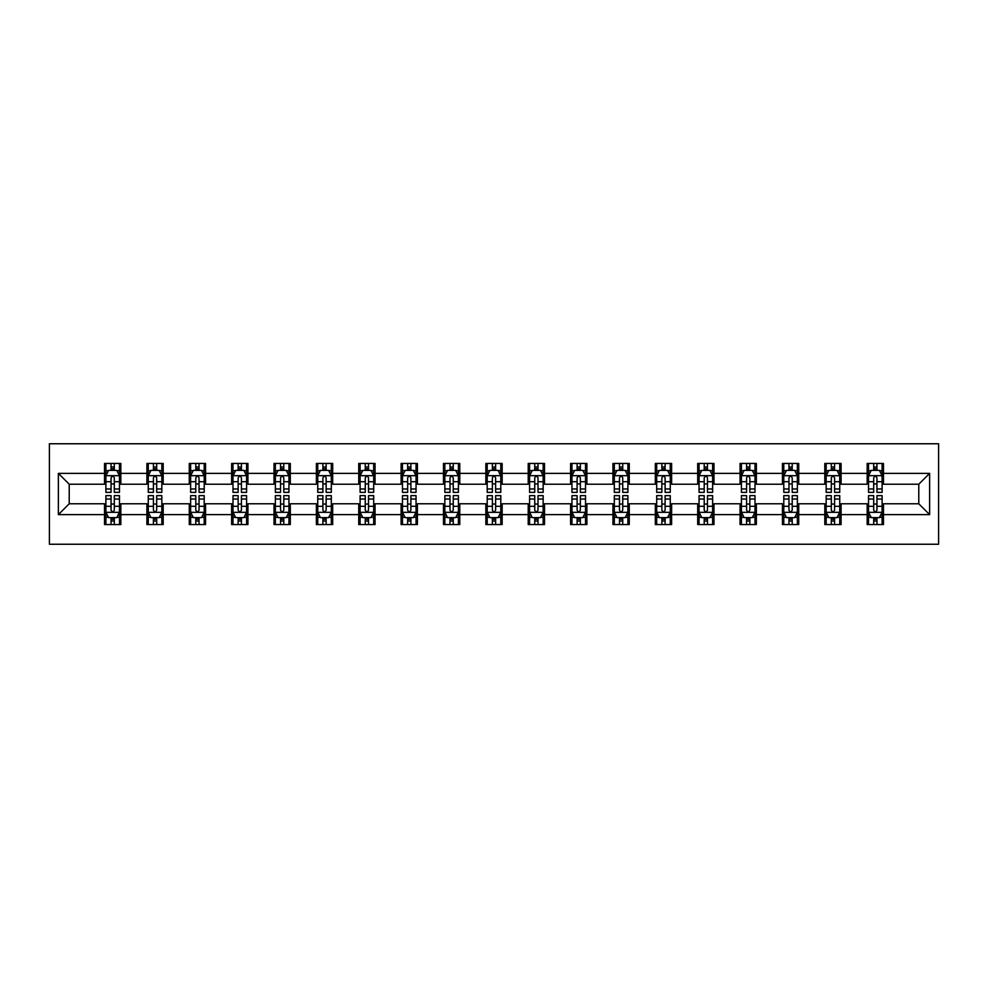 <?xml version="1.0" encoding="UTF-8"?>
<svg xmlns="http://www.w3.org/2000/svg" width="988" height="988" viewBox="0 0 988 988"><rect width="100%" height="100%" fill="white"/><g stroke="black" fill="none" stroke-linecap="round" stroke-linejoin="round"><path stroke-width="1.48" d="M49.4 544.24L938.6 544.24L938.6 443.76L49.4 443.76L49.4 544.24M883.47 473.363L883.47 463.446L867.168 463.446L867.168 473.363L841.097 473.363L841.097 463.446L824.807 463.446L824.807 473.363L798.724 473.363L798.724 463.446L782.434 463.446L782.434 473.363L756.363 473.363L756.363 463.446L740.061 463.446L740.061 473.363L713.991 473.363L713.991 463.446L697.701 463.446L697.701 473.363L671.618 473.363L671.618 463.446L655.328 463.446L655.328 473.363L629.257 473.363L629.257 463.446L612.955 463.446L612.955 473.363L586.884 473.363L586.884 463.446L570.595 463.446L570.595 473.363L544.512 473.363L544.512 463.446L528.222 463.446L528.222 473.363L502.151 473.363L502.151 463.446L485.849 463.446L485.849 473.363L459.778 473.363L459.778 463.446L443.489 463.446L443.489 473.363L417.405 473.363L417.405 463.446L401.116 463.446L401.116 473.363L375.045 473.363L375.045 463.446L358.743 463.446L358.743 473.363L332.672 473.363L332.672 463.446L316.382 463.446L316.382 473.363L290.299 473.363L290.299 463.446L274.009 463.446L274.009 473.363L247.939 473.363L247.939 463.446L231.637 463.446L231.637 473.363L205.566 473.363L205.566 463.446L189.276 463.446L189.276 473.363L163.193 473.363L163.193 463.446L146.903 463.446L146.903 473.363L120.832 473.363L120.832 463.446L104.53 463.446L104.53 473.363L58.366 473.363L58.366 514.637L69.222 503.781L104.53 503.781L104.53 524.554L120.832 524.554L120.832 503.781L146.903 503.781L146.903 524.554L163.193 524.554L163.193 503.781L189.276 503.781L189.276 524.554L205.566 524.554L205.566 503.781L231.637 503.781L231.637 524.554L247.939 524.554L247.939 503.781L274.009 503.781L274.009 524.554L290.299 524.554L290.299 503.781L316.382 503.781L316.382 524.554L332.672 524.554L332.672 503.781L358.743 503.781L358.743 524.554L375.045 524.554L375.045 503.781L401.116 503.781L401.116 524.554L417.405 524.554L417.405 503.781L443.489 503.781L443.489 524.554L459.778 524.554L459.778 503.781L485.849 503.781L485.849 524.554L502.151 524.554L502.151 503.781L528.222 503.781L528.222 524.554L544.512 524.554L544.512 503.781L570.595 503.781L570.595 524.554L586.884 524.554L586.884 503.781L612.955 503.781L612.955 524.554L629.257 524.554L629.257 503.781L655.328 503.781L655.328 524.554L671.618 524.554L671.618 503.781L697.701 503.781L697.701 524.554L713.991 524.554L713.991 503.781L740.061 503.781L740.061 524.554L756.363 524.554L756.363 503.781L782.434 503.781L782.434 524.554L798.724 524.554L798.724 503.781L824.807 503.781L824.807 524.554L841.097 524.554L841.097 503.781L867.168 503.781L867.168 524.554L883.47 524.554L883.47 503.781L918.778 503.781L918.778 484.219L883.47 484.219L883.47 473.363L929.634 473.363L929.634 514.637L883.47 514.637M867.168 514.637L841.097 514.637M824.807 514.637L798.724 514.637M782.434 514.637L756.363 514.637M740.061 514.637L713.991 514.637M697.701 514.637L671.618 514.637M655.328 514.637L629.257 514.637M612.955 514.637L586.884 514.637M570.595 514.637L544.512 514.637M528.222 514.637L502.151 514.637M485.849 514.637L459.778 514.637M443.489 514.637L417.405 514.637M401.116 514.637L375.045 514.637M358.743 514.637L332.672 514.637M316.382 514.637L290.299 514.637M274.009 514.637L247.939 514.637M231.637 514.637L205.566 514.637M189.276 514.637L163.193 514.637M146.903 514.637L120.832 514.637M104.53 514.637L58.366 514.637M867.168 473.363L867.168 484.219L841.097 484.219L841.097 473.363M824.807 473.363L824.807 484.219L798.724 484.219L798.724 473.363M782.434 473.363L782.434 484.219L756.363 484.219L756.363 473.363M740.061 473.363L740.061 484.219L713.991 484.219L713.991 473.363M697.701 473.363L697.701 484.219L671.618 484.219L671.618 473.363M655.328 473.363L655.328 484.219L629.257 484.219L629.257 473.363M612.955 473.363L612.955 484.219L586.884 484.219L586.884 473.363M570.595 473.363L570.595 484.219L544.512 484.219L544.512 473.363M528.222 473.363L528.222 484.219L502.151 484.219L502.151 473.363M485.849 473.363L485.849 484.219L459.778 484.219L459.778 473.363M443.489 473.363L443.489 484.219L417.405 484.219L417.405 473.363M401.116 473.363L401.116 484.219L375.045 484.219L375.045 473.363M358.743 473.363L358.743 484.219L332.672 484.219L332.672 473.363M316.382 473.363L316.382 484.219L290.299 484.219L290.299 473.363M274.009 473.363L274.009 484.219L247.939 484.219L247.939 473.363M231.637 473.363L231.637 484.219L205.566 484.219L205.566 473.363M189.276 473.363L189.276 484.219L163.193 484.219L163.193 473.363M146.903 473.363L146.903 484.219L120.832 484.219L120.832 473.363M104.53 473.363L104.53 484.219L69.222 484.219L58.366 473.363M69.222 484.219L69.222 503.781M929.634 514.637L918.778 503.781M918.778 484.219L929.634 473.363M104.53 470.239L105.889 470.239M111.051 470.239L114.312 470.239M119.474 470.239L120.832 470.239M104.53 483.947L105.889 483.947M111.051 483.947L114.312 483.947M119.474 483.947L120.832 483.947M104.53 504.053L105.889 504.053M111.051 504.053L114.312 504.053M119.474 504.053L120.832 504.053M104.53 517.761L105.889 517.761M111.051 517.761L114.312 517.761M119.474 517.761L120.832 517.761M146.903 504.053L148.262 504.053M153.424 504.053L156.684 504.053M161.834 504.053L163.193 504.053M146.903 517.761L148.262 517.761M153.424 517.761L156.684 517.761M161.834 517.761L163.193 517.761M146.903 470.239L148.262 470.239M153.424 470.239L156.684 470.239M161.834 470.239L163.193 470.239M146.903 483.947L148.262 483.947M153.424 483.947L156.684 483.947M161.834 483.947L163.193 483.947M189.276 504.053L190.635 504.053M195.785 504.053L199.045 504.053M204.207 504.053L205.566 504.053M189.276 517.761L190.635 517.761M195.785 517.761L199.045 517.761M204.207 517.761L205.566 517.761M189.276 470.239L190.635 470.239M195.785 470.239L199.045 470.239M204.207 470.239L205.566 470.239M189.276 483.947L190.635 483.947M195.785 483.947L199.045 483.947M204.207 483.947L205.566 483.947M231.637 504.053L232.995 504.053M238.157 504.053L241.418 504.053M246.58 504.053L247.939 504.053M231.637 517.761L232.995 517.761M238.157 517.761L241.418 517.761M246.58 517.761L247.939 517.761M231.637 470.239L232.995 470.239M238.157 470.239L241.418 470.239M246.58 470.239L247.939 470.239M231.637 483.947L232.995 483.947M238.157 483.947L241.418 483.947M246.58 483.947L247.939 483.947M274.009 504.053L275.368 504.053M280.53 504.053L283.791 504.053M288.941 504.053L290.299 504.053M274.009 517.761L275.368 517.761M280.53 517.761L283.791 517.761M288.941 517.761L290.299 517.761M274.009 470.239L275.368 470.239M280.53 470.239L283.791 470.239M288.941 470.239L290.299 470.239M274.009 483.947L275.368 483.947M280.53 483.947L283.791 483.947M288.941 483.947L290.299 483.947M316.382 504.053L317.741 504.053M322.891 504.053L326.151 504.053M331.313 504.053L332.672 504.053M316.382 517.761L317.741 517.761M322.891 517.761L326.151 517.761M331.313 517.761L332.672 517.761M316.382 470.239L317.741 470.239M322.891 470.239L326.151 470.239M331.313 470.239L332.672 470.239M316.382 483.947L317.741 483.947M322.891 483.947L326.151 483.947M331.313 483.947L332.672 483.947M358.743 504.053L360.101 504.053M365.264 504.053L368.524 504.053M373.686 504.053L375.045 504.053M358.743 517.761L360.101 517.761M365.264 517.761L368.524 517.761M373.686 517.761L375.045 517.761M358.743 470.239L360.101 470.239M365.264 470.239L368.524 470.239M373.686 470.239L375.045 470.239M358.743 483.947L360.101 483.947M365.264 483.947L368.524 483.947M373.686 483.947L375.045 483.947M401.116 504.053L402.474 504.053M407.636 504.053L410.897 504.053M416.047 504.053L417.405 504.053M401.116 517.761L402.474 517.761M407.636 517.761L410.897 517.761M416.047 517.761L417.405 517.761M401.116 470.239L402.474 470.239M407.636 470.239L410.897 470.239M416.047 470.239L417.405 470.239M401.116 483.947L402.474 483.947M407.636 483.947L410.897 483.947M416.047 483.947L417.405 483.947M443.489 504.053L444.847 504.053M449.997 504.053L453.257 504.053M458.42 504.053L459.778 504.053M443.489 517.761L444.847 517.761M449.997 517.761L453.257 517.761M458.42 517.761L459.778 517.761M443.489 470.239L444.847 470.239M449.997 470.239L453.257 470.239M458.42 470.239L459.778 470.239M443.489 483.947L444.847 483.947M449.997 483.947L453.257 483.947M458.42 483.947L459.778 483.947M485.849 504.053L487.208 504.053M492.37 504.053L495.63 504.053M500.793 504.053L502.151 504.053M485.849 517.761L487.208 517.761M492.37 517.761L495.63 517.761M500.793 517.761L502.151 517.761M485.849 470.239L487.208 470.239M492.37 470.239L495.63 470.239M500.793 470.239L502.151 470.239M485.849 483.947L487.208 483.947M492.37 483.947L495.63 483.947M500.793 483.947L502.151 483.947M528.222 504.053L529.58 504.053M534.743 504.053L538.003 504.053M543.153 504.053L544.512 504.053M528.222 517.761L529.58 517.761M534.743 517.761L538.003 517.761M543.153 517.761L544.512 517.761M528.222 470.239L529.58 470.239M534.743 470.239L538.003 470.239M543.153 470.239L544.512 470.239M528.222 483.947L529.58 483.947M534.743 483.947L538.003 483.947M543.153 483.947L544.512 483.947M570.595 504.053L571.953 504.053M577.103 504.053L580.364 504.053M585.526 504.053L586.884 504.053M570.595 517.761L571.953 517.761M577.103 517.761L580.364 517.761M585.526 517.761L586.884 517.761M570.595 470.239L571.953 470.239M577.103 470.239L580.364 470.239M585.526 470.239L586.884 470.239M570.595 483.947L571.953 483.947M577.103 483.947L580.364 483.947M585.526 483.947L586.884 483.947M612.955 504.053L614.314 504.053M619.476 504.053L622.736 504.053M627.899 504.053L629.257 504.053M612.955 517.761L614.314 517.761M619.476 517.761L622.736 517.761M627.899 517.761L629.257 517.761M612.955 470.239L614.314 470.239M619.476 470.239L622.736 470.239M627.899 470.239L629.257 470.239M612.955 483.947L614.314 483.947M619.476 483.947L622.736 483.947M627.899 483.947L629.257 483.947M655.328 504.053L656.687 504.053M661.849 504.053L665.109 504.053M670.259 504.053L671.618 504.053M655.328 517.761L656.687 517.761M661.849 517.761L665.109 517.761M670.259 517.761L671.618 517.761M655.328 470.239L656.687 470.239M661.849 470.239L665.109 470.239M670.259 470.239L671.618 470.239M655.328 483.947L656.687 483.947M661.849 483.947L665.109 483.947M670.259 483.947L671.618 483.947M697.701 504.053L699.059 504.053M704.209 504.053L707.47 504.053M712.632 504.053L713.991 504.053M697.701 517.761L699.059 517.761M704.209 517.761L707.47 517.761M712.632 517.761L713.991 517.761M697.701 470.239L699.059 470.239M704.209 470.239L707.47 470.239M712.632 470.239L713.991 470.239M697.701 483.947L699.059 483.947M704.209 483.947L707.47 483.947M712.632 483.947L713.991 483.947M740.061 504.053L741.42 504.053M746.582 504.053L749.843 504.053M755.005 504.053L756.363 504.053M740.061 517.761L741.42 517.761M746.582 517.761L749.843 517.761M755.005 517.761L756.363 517.761M740.061 470.239L741.42 470.239M746.582 470.239L749.843 470.239M755.005 470.239L756.363 470.239M740.061 483.947L741.42 483.947M746.582 483.947L749.843 483.947M755.005 483.947L756.363 483.947M782.434 504.053L783.793 504.053M788.955 504.053L792.215 504.053M797.365 504.053L798.724 504.053M782.434 517.761L783.793 517.761M788.955 517.761L792.215 517.761M797.365 517.761L798.724 517.761M782.434 470.239L783.793 470.239M788.955 470.239L792.215 470.239M797.365 470.239L798.724 470.239M782.434 483.947L783.793 483.947M788.955 483.947L792.215 483.947M797.365 483.947L798.724 483.947M824.807 504.053L826.166 504.053M831.316 504.053L834.576 504.053M839.738 504.053L841.097 504.053M824.807 517.761L826.166 517.761M831.316 517.761L834.576 517.761M839.738 517.761L841.097 517.761M824.807 470.239L826.166 470.239M831.316 470.239L834.576 470.239M839.738 470.239L841.097 470.239M824.807 483.947L826.166 483.947M831.316 483.947L834.576 483.947M839.738 483.947L841.097 483.947M867.168 504.053L868.526 504.053M873.688 504.053L876.949 504.053M882.111 504.053L883.47 504.053M867.168 517.761L868.526 517.761M873.688 517.761L876.949 517.761M882.111 517.761L883.47 517.761M867.168 470.239L868.526 470.239M873.688 470.239L876.949 470.239M882.111 470.239L883.47 470.239M867.168 483.947L868.526 483.947M873.688 483.947L876.949 483.947M882.111 483.947L883.47 483.947M114.312 466.978L111.051 466.978M119.474 488.961L114.312 488.961L114.312 492.37L119.474 492.37L119.474 475.808L116.757 470.374L108.606 470.374L105.889 475.808L105.889 492.37L111.051 492.37L111.051 488.961L105.889 488.961M105.889 475.808L105.889 463.446M119.474 475.808L119.474 463.446M111.051 470.374L111.051 463.446M114.312 463.446L114.312 470.374M114.312 488.961L114.312 477.846C113.225 475.747 112.138 475.747 111.051 477.846L111.051 488.961M111.051 521.022L114.312 521.022M105.889 499.039L111.051 499.039L111.051 495.63L105.889 495.63L105.889 512.192L108.606 517.626L116.757 517.626L119.474 512.192L119.474 495.63L114.312 495.63L114.312 499.039L119.474 499.039M119.474 512.192L119.474 524.554M105.889 512.192L105.889 524.554M114.312 517.626L114.312 524.554M111.051 524.554L111.051 517.626M111.051 499.039L111.051 510.154C112.138 512.253 113.225 512.253 114.312 510.154L114.312 499.039M156.684 466.978L153.424 466.978M161.834 488.961L156.684 488.961L156.684 492.37L161.834 492.37L161.834 475.808L159.13 470.374L150.979 470.374L148.262 475.808L148.262 492.37L153.424 492.37L153.424 488.961L148.262 488.961M148.262 475.808L148.262 463.446M161.834 475.808L161.834 463.446M153.424 470.374L153.424 463.446M156.684 463.446L156.684 470.374M156.684 488.961L156.684 477.846C155.598 475.747 154.511 475.747 153.424 477.846L153.424 488.961M199.045 466.978L195.785 466.978M204.207 488.961L199.045 488.961L199.045 492.37L204.207 492.37L204.207 475.808L201.49 470.374L193.339 470.374L190.635 475.808L190.635 492.37L195.785 492.37L195.785 488.961L190.635 488.961M190.635 475.808L190.635 463.446M204.207 475.808L204.207 463.446M195.785 470.374L195.785 463.446M199.045 463.446L199.045 470.374M199.045 488.961L199.045 477.846C197.958 475.747 196.871 475.747 195.785 477.846L195.785 488.961M153.424 521.022L156.684 521.022M148.262 499.039L153.424 499.039L153.424 495.63L148.262 495.63L148.262 512.192L150.979 517.626L159.13 517.626L161.834 512.192L161.834 495.63L156.684 495.63L156.684 499.039L161.834 499.039M161.834 512.192L161.834 524.554M148.262 512.192L148.262 524.554M156.684 517.626L156.684 524.554M153.424 524.554L153.424 517.626M153.424 499.039L153.424 510.154C154.511 512.253 155.598 512.253 156.684 510.154L156.684 499.039M195.785 521.022L199.045 521.022M190.635 499.039L195.785 499.039L195.785 495.63L190.635 495.63L190.635 512.192L193.339 517.626L201.49 517.626L204.207 512.192L204.207 495.63L199.045 495.63L199.045 499.039L204.207 499.039M204.207 512.192L204.207 524.554M190.635 512.192L190.635 524.554M199.045 517.626L199.045 524.554M195.785 524.554L195.785 517.626M195.785 499.039L195.785 510.154C196.871 512.253 197.958 512.253 199.045 510.154L199.045 499.039M241.418 466.978L238.157 466.978M246.58 488.961L241.418 488.961L241.418 492.37L246.58 492.37L246.58 475.808L243.863 470.374L235.712 470.374L232.995 475.808L232.995 492.37L238.157 492.37L238.157 488.961L232.995 488.961M232.995 475.808L232.995 463.446M246.58 475.808L246.58 463.446M238.157 470.374L238.157 463.446M241.418 463.446L241.418 470.374M241.418 488.961L241.418 477.846C240.331 475.747 239.244 475.747 238.157 477.846L238.157 488.961M283.791 466.978L280.53 466.978M288.941 488.961L283.791 488.961L283.791 492.37L288.941 492.37L288.941 475.808L286.236 470.374L278.085 470.374L275.368 475.808L275.368 492.37L280.53 492.37L280.53 488.961L275.368 488.961M275.368 475.808L275.368 463.446M288.941 475.808L288.941 463.446M280.53 470.374L280.53 463.446M283.791 463.446L283.791 470.374M283.791 488.961L283.791 477.846C282.704 475.747 281.617 475.747 280.53 477.846L280.53 488.961M326.151 466.978L322.891 466.978M331.313 488.961L326.151 488.961L326.151 492.37L331.313 492.37L331.313 475.808L328.596 470.374L320.445 470.374L317.741 475.808L317.741 492.37L322.891 492.37L322.891 488.961L317.741 488.961M317.741 475.808L317.741 463.446M331.313 475.808L331.313 463.446M322.891 470.374L322.891 463.446M326.151 463.446L326.151 470.374M326.151 488.961L326.151 477.846C325.064 475.747 323.978 475.747 322.891 477.846L322.891 488.961M238.157 521.022L241.418 521.022M232.995 499.039L238.157 499.039L238.157 495.63L232.995 495.63L232.995 512.192L235.712 517.626L243.863 517.626L246.58 512.192L246.58 495.63L241.418 495.63L241.418 499.039L246.58 499.039M246.58 512.192L246.58 524.554M232.995 512.192L232.995 524.554M241.418 517.626L241.418 524.554M238.157 524.554L238.157 517.626M238.157 499.039L238.157 510.154C239.244 512.253 240.331 512.253 241.418 510.154L241.418 499.039M280.53 521.022L283.791 521.022M275.368 499.039L280.53 499.039L280.53 495.63L275.368 495.63L275.368 512.192L278.085 517.626L286.236 517.626L288.941 512.192L288.941 495.63L283.791 495.63L283.791 499.039L288.941 499.039M288.941 512.192L288.941 524.554M275.368 512.192L275.368 524.554M283.791 517.626L283.791 524.554M280.53 524.554L280.53 517.626M280.53 499.039L280.53 510.154C281.617 512.253 282.704 512.253 283.791 510.154L283.791 499.039M322.891 521.022L326.151 521.022M317.741 499.039L322.891 499.039L322.891 495.63L317.741 495.63L317.741 512.192L320.445 517.626L328.596 517.626L331.313 512.192L331.313 495.63L326.151 495.63L326.151 499.039L331.313 499.039M331.313 512.192L331.313 524.554M317.741 512.192L317.741 524.554M326.151 517.626L326.151 524.554M322.891 524.554L322.891 517.626M322.891 499.039L322.891 510.154C323.978 512.253 325.064 512.253 326.151 510.154L326.151 499.039M368.524 466.978L365.264 466.978M373.686 488.961L368.524 488.961L368.524 492.37L373.686 492.37L373.686 475.808L370.969 470.374L362.818 470.374L360.101 475.808L360.101 492.37L365.264 492.37L365.264 488.961L360.101 488.961M360.101 475.808L360.101 463.446M373.686 475.808L373.686 463.446M365.264 470.374L365.264 463.446M368.524 463.446L368.524 470.374M368.524 488.961L368.524 477.846C367.437 475.747 366.35 475.747 365.264 477.846L365.264 488.961M365.264 521.022L368.524 521.022M360.101 499.039L365.264 499.039L365.264 495.63L360.101 495.63L360.101 512.192L362.818 517.626L370.969 517.626L373.686 512.192L373.686 495.63L368.524 495.63L368.524 499.039L373.686 499.039M373.686 512.192L373.686 524.554M360.101 512.192L360.101 524.554M368.524 517.626L368.524 524.554M365.264 524.554L365.264 517.626M365.264 499.039L365.264 510.154C366.35 512.253 367.437 512.253 368.524 510.154L368.524 499.039M410.897 466.978L407.636 466.978M416.047 488.961L410.897 488.961L410.897 492.37L416.047 492.37L416.047 475.808L413.342 470.374L405.191 470.374L402.474 475.808L402.474 492.37L407.636 492.37L407.636 488.961L402.474 488.961M402.474 475.808L402.474 463.446M416.047 475.808L416.047 463.446M407.636 470.374L407.636 463.446M410.897 463.446L410.897 470.374M410.897 488.961L410.897 477.846C409.81 475.747 408.723 475.747 407.636 477.846L407.636 488.961M407.636 521.022L410.897 521.022M402.474 499.039L407.636 499.039L407.636 495.63L402.474 495.63L402.474 512.192L405.191 517.626L413.342 517.626L416.047 512.192L416.047 495.63L410.897 495.63L410.897 499.039L416.047 499.039M416.047 512.192L416.047 524.554M402.474 512.192L402.474 524.554M410.897 517.626L410.897 524.554M407.636 524.554L407.636 517.626M407.636 499.039L407.636 510.154C408.723 512.253 409.81 512.253 410.897 510.154L410.897 499.039M453.257 466.978L449.997 466.978M458.42 488.961L453.257 488.961L453.257 492.37L458.42 492.37L458.42 475.808L455.703 470.374L447.552 470.374L444.847 475.808L444.847 492.37L449.997 492.37L449.997 488.961L444.847 488.961M444.847 475.808L444.847 463.446M458.42 475.808L458.42 463.446M449.997 470.374L449.997 463.446M453.257 463.446L453.257 470.374M453.257 488.961L453.257 477.846C452.171 475.747 451.084 475.747 449.997 477.846L449.997 488.961M449.997 521.022L453.257 521.022M444.847 499.039L449.997 499.039L449.997 495.63L444.847 495.63L444.847 512.192L447.552 517.626L455.703 517.626L458.42 512.192L458.42 495.63L453.257 495.63L453.257 499.039L458.42 499.039M458.42 512.192L458.42 524.554M444.847 512.192L444.847 524.554M453.257 517.626L453.257 524.554M449.997 524.554L449.997 517.626M449.997 499.039L449.997 510.154C451.084 512.253 452.171 512.253 453.257 510.154L453.257 499.039M495.63 466.978L492.37 466.978M500.793 488.961L495.63 488.961L495.63 492.37L500.793 492.37L500.793 475.808L498.076 470.374L489.925 470.374L487.208 475.808L487.208 492.37L492.37 492.37L492.37 488.961L487.208 488.961M487.208 475.808L487.208 463.446M500.793 475.808L500.793 463.446M492.37 470.374L492.37 463.446M495.63 463.446L495.63 470.374M495.63 488.961L495.63 477.846C494.543 475.747 493.457 475.747 492.37 477.846L492.37 488.961M492.37 521.022L495.63 521.022M487.208 499.039L492.37 499.039L492.37 495.63L487.208 495.63L487.208 512.192L489.925 517.626L498.076 517.626L500.793 512.192L500.793 495.63L495.63 495.63L495.63 499.039L500.793 499.039M500.793 512.192L500.793 524.554M487.208 512.192L487.208 524.554M495.63 517.626L495.63 524.554M492.37 524.554L492.37 517.626M492.37 499.039L492.37 510.154C493.457 512.253 494.543 512.253 495.63 510.154L495.63 499.039M538.003 466.978L534.743 466.978M543.153 488.961L538.003 488.961L538.003 492.37L543.153 492.37L543.153 475.808L540.448 470.374L532.297 470.374L529.58 475.808L529.58 492.37L534.743 492.37L534.743 488.961L529.58 488.961M529.58 475.808L529.58 463.446M543.153 475.808L543.153 463.446M534.743 470.374L534.743 463.446M538.003 463.446L538.003 470.374M538.003 488.961L538.003 477.846C536.916 475.747 535.829 475.747 534.743 477.846L534.743 488.961M534.743 521.022L538.003 521.022M529.58 499.039L534.743 499.039L534.743 495.63L529.58 495.63L529.58 512.192L532.297 517.626L540.448 517.626L543.153 512.192L543.153 495.63L538.003 495.63L538.003 499.039L543.153 499.039M543.153 512.192L543.153 524.554M529.58 512.192L529.58 524.554M538.003 517.626L538.003 524.554M534.743 524.554L534.743 517.626M534.743 499.039L534.743 510.154C535.829 512.253 536.916 512.253 538.003 510.154L538.003 499.039M580.364 466.978L577.103 466.978M585.526 488.961L580.364 488.961L580.364 492.37L585.526 492.37L585.526 475.808L582.809 470.374L574.658 470.374L571.953 475.808L571.953 492.37L577.103 492.37L577.103 488.961L571.953 488.961M571.953 475.808L571.953 463.446M585.526 475.808L585.526 463.446M577.103 470.374L577.103 463.446M580.364 463.446L580.364 470.374M580.364 488.961L580.364 477.846C579.277 475.747 578.19 475.747 577.103 477.846L577.103 488.961M577.103 521.022L580.364 521.022M571.953 499.039L577.103 499.039L577.103 495.63L571.953 495.63L571.953 512.192L574.658 517.626L582.809 517.626L585.526 512.192L585.526 495.63L580.364 495.63L580.364 499.039L585.526 499.039M585.526 512.192L585.526 524.554M571.953 512.192L571.953 524.554M580.364 517.626L580.364 524.554M577.103 524.554L577.103 517.626M577.103 499.039L577.103 510.154C578.19 512.253 579.277 512.253 580.364 510.154L580.364 499.039M622.736 466.978L619.476 466.978M627.899 488.961L622.736 488.961L622.736 492.37L627.899 492.37L627.899 475.808L625.182 470.374L617.031 470.374L614.314 475.808L614.314 492.37L619.476 492.37L619.476 488.961L614.314 488.961M614.314 475.808L614.314 463.446M627.899 475.808L627.899 463.446M619.476 470.374L619.476 463.446M622.736 463.446L622.736 470.374M622.736 488.961L622.736 477.846C621.65 475.747 620.563 475.747 619.476 477.846L619.476 488.961M619.476 521.022L622.736 521.022M614.314 499.039L619.476 499.039L619.476 495.63L614.314 495.63L614.314 512.192L617.031 517.626L625.182 517.626L627.899 512.192L627.899 495.63L622.736 495.63L622.736 499.039L627.899 499.039M627.899 512.192L627.899 524.554M614.314 512.192L614.314 524.554M622.736 517.626L622.736 524.554M619.476 524.554L619.476 517.626M619.476 499.039L619.476 510.154C620.563 512.253 621.65 512.253 622.736 510.154L622.736 499.039M665.109 466.978L661.849 466.978M670.259 488.961L665.109 488.961L665.109 492.37L670.259 492.37L670.259 475.808L667.555 470.374L659.404 470.374L656.687 475.808L656.687 492.37L661.849 492.37L661.849 488.961L656.687 488.961M656.687 475.808L656.687 463.446M670.259 475.808L670.259 463.446M661.849 470.374L661.849 463.446M665.109 463.446L665.109 470.374M665.109 488.961L665.109 477.846C664.022 475.747 662.936 475.747 661.849 477.846L661.849 488.961M661.849 521.022L665.109 521.022M656.687 499.039L661.849 499.039L661.849 495.63L656.687 495.63L656.687 512.192L659.404 517.626L667.555 517.626L670.259 512.192L670.259 495.63L665.109 495.63L665.109 499.039L670.259 499.039M670.259 512.192L670.259 524.554M656.687 512.192L656.687 524.554M665.109 517.626L665.109 524.554M661.849 524.554L661.849 517.626M661.849 499.039L661.849 510.154C662.936 512.253 664.022 512.253 665.109 510.154L665.109 499.039M707.47 466.978L704.209 466.978M712.632 488.961L707.47 488.961L707.47 492.37L712.632 492.37L712.632 475.808L709.915 470.374L701.764 470.374L699.059 475.808L699.059 492.37L704.209 492.37L704.209 488.961L699.059 488.961M699.059 475.808L699.059 463.446M712.632 475.808L712.632 463.446M704.209 470.374L704.209 463.446M707.47 463.446L707.47 470.374M707.47 488.961L707.47 477.846C706.383 475.747 705.296 475.747 704.209 477.846L704.209 488.961M704.209 521.022L707.47 521.022M699.059 499.039L704.209 499.039L704.209 495.63L699.059 495.63L699.059 512.192L701.764 517.626L709.915 517.626L712.632 512.192L712.632 495.63L707.47 495.63L707.47 499.039L712.632 499.039M712.632 512.192L712.632 524.554M699.059 512.192L699.059 524.554M707.47 517.626L707.47 524.554M704.209 524.554L704.209 517.626M704.209 499.039L704.209 510.154C705.296 512.253 706.383 512.253 707.47 510.154L707.47 499.039M749.843 466.978L746.582 466.978M755.005 488.961L749.843 488.961L749.843 492.37L755.005 492.37L755.005 475.808L752.288 470.374L744.137 470.374L741.42 475.808L741.42 492.37L746.582 492.37L746.582 488.961L741.42 488.961M741.42 475.808L741.42 463.446M755.005 475.808L755.005 463.446M746.582 470.374L746.582 463.446M749.843 463.446L749.843 470.374M749.843 488.961L749.843 477.846C748.756 475.747 747.669 475.747 746.582 477.846L746.582 488.961M746.582 521.022L749.843 521.022M741.42 499.039L746.582 499.039L746.582 495.63L741.42 495.63L741.42 512.192L744.137 517.626L752.288 517.626L755.005 512.192L755.005 495.63L749.843 495.63L749.843 499.039L755.005 499.039M755.005 512.192L755.005 524.554M741.42 512.192L741.42 524.554M749.843 517.626L749.843 524.554M746.582 524.554L746.582 517.626M746.582 499.039L746.582 510.154C747.669 512.253 748.756 512.253 749.843 510.154L749.843 499.039M792.215 466.978L788.955 466.978M797.365 488.961L792.215 488.961L792.215 492.37L797.365 492.37L797.365 475.808L794.661 470.374L786.51 470.374L783.793 475.808L783.793 492.37L788.955 492.37L788.955 488.961L783.793 488.961M783.793 475.808L783.793 463.446M797.365 475.808L797.365 463.446M788.955 470.374L788.955 463.446M792.215 463.446L792.215 470.374M792.215 488.961L792.215 477.846C791.129 475.747 790.042 475.747 788.955 477.846L788.955 488.961M788.955 521.022L792.215 521.022M783.793 499.039L788.955 499.039L788.955 495.63L783.793 495.63L783.793 512.192L786.51 517.626L794.661 517.626L797.365 512.192L797.365 495.63L792.215 495.63L792.215 499.039L797.365 499.039M797.365 512.192L797.365 524.554M783.793 512.192L783.793 524.554M792.215 517.626L792.215 524.554M788.955 524.554L788.955 517.626M788.955 499.039L788.955 510.154C790.042 512.253 791.129 512.253 792.215 510.154L792.215 499.039M834.576 466.978L831.316 466.978M839.738 488.961L834.576 488.961L834.576 492.37L839.738 492.37L839.738 475.808L837.021 470.374L828.87 470.374L826.166 475.808L826.166 492.37L831.316 492.37L831.316 488.961L826.166 488.961M826.166 475.808L826.166 463.446M839.738 475.808L839.738 463.446M831.316 470.374L831.316 463.446M834.576 463.446L834.576 470.374M834.576 488.961L834.576 477.846C833.489 475.747 832.402 475.747 831.316 477.846L831.316 488.961M831.316 521.022L834.576 521.022M826.166 499.039L831.316 499.039L831.316 495.63L826.166 495.63L826.166 512.192L828.87 517.626L837.021 517.626L839.738 512.192L839.738 495.63L834.576 495.63L834.576 499.039L839.738 499.039M839.738 512.192L839.738 524.554M826.166 512.192L826.166 524.554M834.576 517.626L834.576 524.554M831.316 524.554L831.316 517.626M831.316 499.039L831.316 510.154C832.402 512.253 833.489 512.253 834.576 510.154L834.576 499.039M876.949 466.978L873.688 466.978M882.111 488.961L876.949 488.961L876.949 492.37L882.111 492.37L882.111 475.808L879.394 470.374L871.243 470.374L868.526 475.808L868.526 492.37L873.688 492.37L873.688 488.961L868.526 488.961M868.526 475.808L868.526 463.446M882.111 475.808L882.111 463.446M873.688 470.374L873.688 463.446M876.949 463.446L876.949 470.374M876.949 488.961L876.949 477.846C875.862 475.747 874.775 475.747 873.688 477.846L873.688 488.961M873.688 521.022L876.949 521.022M868.526 499.039L873.688 499.039L873.688 495.63L868.526 495.63L868.526 512.192L871.243 517.626L879.394 517.626L882.111 512.192L882.111 495.63L876.949 495.63L876.949 499.039L882.111 499.039M882.111 512.192L882.111 524.554M868.526 512.192L868.526 524.554M876.949 517.626L876.949 524.554M873.688 524.554L873.688 517.626M873.688 499.039L873.688 510.154C874.775 512.253 875.862 512.253 876.949 510.154L876.949 499.039M119.4 475.673L105.963 475.673M105.889 470.696L108.445 470.696M116.917 470.696L119.474 470.696M111.051 481.687L105.889 481.687M119.474 481.687L114.312 481.687M114.312 468.707L111.051 468.707M105.963 512.327L119.4 512.327M119.474 517.304L116.917 517.304M108.445 517.304L105.889 517.304M114.312 506.313L119.474 506.313M105.889 506.313L111.051 506.313M111.051 519.293L114.312 519.293M161.773 475.673L148.323 475.673M148.262 470.696L150.818 470.696M159.29 470.696L161.834 470.696M153.424 481.687L148.262 481.687M161.834 481.687L156.684 481.687M156.684 468.707L153.424 468.707M204.146 475.673L190.696 475.673M190.635 470.696L193.179 470.696M201.651 470.696L204.207 470.696M195.785 481.687L190.635 481.687M204.207 481.687L199.045 481.687M199.045 468.707L195.785 468.707M148.323 512.327L161.773 512.327M161.834 517.304L159.29 517.304M150.818 517.304L148.262 517.304M156.684 506.313L161.834 506.313M148.262 506.313L153.424 506.313M153.424 519.293L156.684 519.293M190.696 512.327L204.146 512.327M204.207 517.304L201.651 517.304M193.179 517.304L190.635 517.304M199.045 506.313L204.207 506.313M190.635 506.313L195.785 506.313M195.785 519.293L199.045 519.293M246.506 475.673L233.069 475.673M232.995 470.696L235.552 470.696M244.024 470.696L246.58 470.696M238.157 481.687L232.995 481.687M246.58 481.687L241.418 481.687M241.418 468.707L238.157 468.707M288.879 475.673L275.43 475.673M275.368 470.696L277.924 470.696M286.397 470.696L288.941 470.696M280.53 481.687L275.368 481.687M288.941 481.687L283.791 481.687M283.791 468.707L280.53 468.707M331.252 475.673L317.803 475.673M317.741 470.696L320.285 470.696M328.757 470.696L331.313 470.696M322.891 481.687L317.741 481.687M331.313 481.687L326.151 481.687M326.151 468.707L322.891 468.707M233.069 512.327L246.506 512.327M246.58 517.304L244.024 517.304M235.552 517.304L232.995 517.304M241.418 506.313L246.58 506.313M232.995 506.313L238.157 506.313M238.157 519.293L241.418 519.293M275.43 512.327L288.879 512.327M288.941 517.304L286.397 517.304M277.924 517.304L275.368 517.304M283.791 506.313L288.941 506.313M275.368 506.313L280.53 506.313M280.53 519.293L283.791 519.293M317.803 512.327L331.252 512.327M331.313 517.304L328.757 517.304M320.285 517.304L317.741 517.304M326.151 506.313L331.313 506.313M317.741 506.313L322.891 506.313M322.891 519.293L326.151 519.293M373.612 475.673L360.175 475.673M360.101 470.696L362.658 470.696M371.13 470.696L373.686 470.696M365.264 481.687L360.101 481.687M373.686 481.687L368.524 481.687M368.524 468.707L365.264 468.707M360.175 512.327L373.612 512.327M373.686 517.304L371.13 517.304M362.658 517.304L360.101 517.304M368.524 506.313L373.686 506.313M360.101 506.313L365.264 506.313M365.264 519.293L368.524 519.293M415.985 475.673L402.536 475.673M402.474 470.696L405.031 470.696M413.503 470.696L416.047 470.696M407.636 481.687L402.474 481.687M416.047 481.687L410.897 481.687M410.897 468.707L407.636 468.707M402.536 512.327L415.985 512.327M416.047 517.304L413.503 517.304M405.031 517.304L402.474 517.304M410.897 506.313L416.047 506.313M402.474 506.313L407.636 506.313M407.636 519.293L410.897 519.293M458.358 475.673L444.909 475.673M444.847 470.696L447.391 470.696M455.863 470.696L458.42 470.696M449.997 481.687L444.847 481.687M458.42 481.687L453.257 481.687M453.257 468.707L449.997 468.707M444.909 512.327L458.358 512.327M458.42 517.304L455.863 517.304M447.391 517.304L444.847 517.304M453.257 506.313L458.42 506.313M444.847 506.313L449.997 506.313M449.997 519.293L453.257 519.293M500.718 475.673L487.282 475.673M487.208 470.696L489.764 470.696M498.236 470.696L500.793 470.696M492.37 481.687L487.208 481.687M500.793 481.687L495.63 481.687M495.63 468.707L492.37 468.707M487.282 512.327L500.718 512.327M500.793 517.304L498.236 517.304M489.764 517.304L487.208 517.304M495.63 506.313L500.793 506.313M487.208 506.313L492.37 506.313M492.37 519.293L495.63 519.293M543.091 475.673L529.642 475.673M529.58 470.696L532.137 470.696M540.609 470.696L543.153 470.696M534.743 481.687L529.58 481.687M543.153 481.687L538.003 481.687M538.003 468.707L534.743 468.707M529.642 512.327L543.091 512.327M543.153 517.304L540.609 517.304M532.137 517.304L529.58 517.304M538.003 506.313L543.153 506.313M529.58 506.313L534.743 506.313M534.743 519.293L538.003 519.293M585.464 475.673L572.015 475.673M571.953 470.696L574.497 470.696M582.969 470.696L585.526 470.696M577.103 481.687L571.953 481.687M585.526 481.687L580.364 481.687M580.364 468.707L577.103 468.707M572.015 512.327L585.464 512.327M585.526 517.304L582.969 517.304M574.497 517.304L571.953 517.304M580.364 506.313L585.526 506.313M571.953 506.313L577.103 506.313M577.103 519.293L580.364 519.293M627.825 475.673L614.388 475.673M614.314 470.696L616.87 470.696M625.342 470.696L627.899 470.696M619.476 481.687L614.314 481.687M627.899 481.687L622.736 481.687M622.736 468.707L619.476 468.707M614.388 512.327L627.825 512.327M627.899 517.304L625.342 517.304M616.87 517.304L614.314 517.304M622.736 506.313L627.899 506.313M614.314 506.313L619.476 506.313M619.476 519.293L622.736 519.293M670.197 475.673L656.748 475.673M656.687 470.696L659.243 470.696M667.715 470.696L670.259 470.696M661.849 481.687L656.687 481.687M670.259 481.687L665.109 481.687M665.109 468.707L661.849 468.707M656.748 512.327L670.197 512.327M670.259 517.304L667.715 517.304M659.243 517.304L656.687 517.304M665.109 506.313L670.259 506.313M656.687 506.313L661.849 506.313M661.849 519.293L665.109 519.293M712.57 475.673L699.121 475.673M699.059 470.696L701.604 470.696M710.076 470.696L712.632 470.696M704.209 481.687L699.059 481.687M712.632 481.687L707.47 481.687M707.47 468.707L704.209 468.707M699.121 512.327L712.57 512.327M712.632 517.304L710.076 517.304M701.604 517.304L699.059 517.304M707.47 506.313L712.632 506.313M699.059 506.313L704.209 506.313M704.209 519.293L707.47 519.293M754.931 475.673L741.494 475.673M741.42 470.696L743.976 470.696M752.448 470.696L755.005 470.696M746.582 481.687L741.42 481.687M755.005 481.687L749.843 481.687M749.843 468.707L746.582 468.707M741.494 512.327L754.931 512.327M755.005 517.304L752.448 517.304M743.976 517.304L741.42 517.304M749.843 506.313L755.005 506.313M741.42 506.313L746.582 506.313M746.582 519.293L749.843 519.293M797.304 475.673L783.855 475.673M783.793 470.696L786.349 470.696M794.821 470.696L797.365 470.696M788.955 481.687L783.793 481.687M797.365 481.687L792.215 481.687M792.215 468.707L788.955 468.707M783.855 512.327L797.304 512.327M797.365 517.304L794.821 517.304M786.349 517.304L783.793 517.304M792.215 506.313L797.365 506.313M783.793 506.313L788.955 506.313M788.955 519.293L792.215 519.293M839.677 475.673L826.227 475.673M826.166 470.696L828.71 470.696M837.182 470.696L839.738 470.696M831.316 481.687L826.166 481.687M839.738 481.687L834.576 481.687M834.576 468.707L831.316 468.707M826.227 512.327L839.677 512.327M839.738 517.304L837.182 517.304M828.71 517.304L826.166 517.304M834.576 506.313L839.738 506.313M826.166 506.313L831.316 506.313M831.316 519.293L834.576 519.293M882.037 475.673L868.6 475.673M868.526 470.696L871.083 470.696M879.555 470.696L882.111 470.696M873.688 481.687L868.526 481.687M882.111 481.687L876.949 481.687M876.949 468.707L873.688 468.707M868.6 512.327L882.037 512.327M882.111 517.304L879.555 517.304M871.083 517.304L868.526 517.304M876.949 506.313L882.111 506.313M868.526 506.313L873.688 506.313M873.688 519.293L876.949 519.293"/></g></svg>
